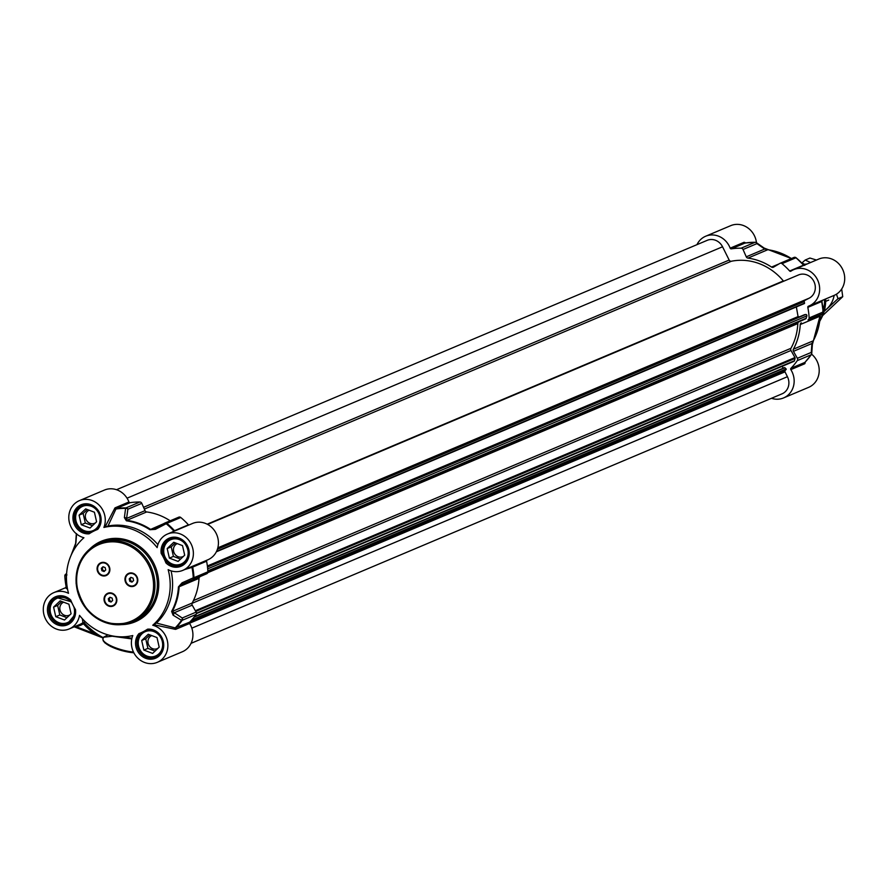 <?xml version="1.0" encoding="UTF-8"?>
<svg xmlns="http://www.w3.org/2000/svg" width="888" height="888" viewBox="0 0 888 888"><rect width="100%" height="100%" fill="white"/><g stroke="black" fill="none" stroke-linecap="round" stroke-linejoin="round"><path stroke-width="1.33" d="M824.308 310.811A25.574 23.31 -112.9 0 0 827.283 308.436A25.574 23.31 -112.9 0 0 834.154 295.382A19.714 17.971 -112.9 0 0 843.023 270.23A19.714 17.971 -112.9 0 0 818.803 259.052L793.75 269.63A19.714 17.971 67.1 0 1 817.97 280.808A19.714 17.971 67.1 0 1 809.09 305.96A19.714 17.971 67.1 0 1 808.413 306.227A1.066 0.977 -112.9 0 0 807.825 307.37A69.808 63.625 67.1 0 1 809.123 317.971A2.131 1.943 67.1 0 1 808.013 319.891L821.922 314.019A2.131 2.109 63.7 0 0 822.01 313.975L822.01 313.975A2.131 2.109 63.7 0 0 823.176 312.01M807.181 263.958A25.574 23.31 -112.9 0 0 804.683 264.358M801.897 262.959L805.205 260.04L810.555 262.537M836.463 294.172L838.006 298.69L824.097 311.522M816.472 260.04L809.934 258.042L805.205 260.04M822.621 315.617L842.734 296.692L841.691 289M838.006 298.69L842.734 296.692M804.495 314.718L805.727 314.496A1.066 0.977 67.1 0 1 806.859 315.906L806.215 318.226A1.066 0.977 67.1 0 1 805.705 318.836L798.923 321.856A2.131 1.943 -112.9 0 0 797.813 323.565A57.554 52.459 67.1 0 1 790.942 348.318A2.131 1.943 -112.9 0 0 790.986 350.471L794.96 357.553A1.066 0.977 67.1 0 1 795.071 358.408L794.427 360.739A1.066 0.977 67.1 0 1 793.894 361.361L196.392 613.608M796.358 306.937L798.068 316.594L799.444 316.838M797.79 275.291A12.787 11.655 67.1 0 1 798.523 274.947A12.787 11.655 67.1 0 1 814.052 281.785A12.787 11.655 67.1 0 1 809.212 298.157L804.806 300.433A1.066 0.977 -112.9 0 0 804.317 301.509L804.373 303.552L216.339 551.792M116.517 489.71L707.203 240.337A12.787 11.655 67.1 0 1 722.543 246.775L729.17 260.062A2.131 1.943 -112.9 0 0 731.39 261.239A57.554 52.459 67.1 0 1 783.349 280.93A2.131 1.943 -112.9 0 0 783.649 281.219M784.57 367.61L194.328 616.805L784.57 367.61L786.158 368.953L785.147 370.64A1.066 0.977 -112.9 0 0 785.003 371.85L787.423 376.712A12.787 11.655 67.1 0 1 782.028 393.839L191.042 643.345M781.906 366.422L783.46 368.076M779.042 263.891L771.539 267.066A2.131 1.943 -112.9 0 0 773.537 267.155L779.819 263.436A2.131 1.943 67.1 0 1 782.006 263.658A69.808 63.625 67.1 0 1 789.654 270.984A1.066 0.977 -112.9 0 0 790.908 271.173A19.714 17.971 67.1 0 1 793.75 269.63M696.958 244.655A19.714 17.971 67.1 0 1 705.649 236.241A19.714 17.971 67.1 0 1 730.169 248.163A1.066 0.977 -112.9 0 0 731.29 248.862A69.808 63.625 67.1 0 1 741.147 248.185A2.131 1.943 67.1 0 1 743.034 249.495L756.942 243.623A2.131 1.61 -55.4 0 0 756.387 242.657L756.387 242.657A2.131 1.61 -55.4 0 0 755.721 242.435M797.357 358.297L793.45 351.326L811.898 343.534L811.277 352.414L797.357 358.297A2.131 1.943 67.1 0 1 797.291 360.617A69.808 63.625 67.1 0 1 790.931 368.298A1.066 0.977 -112.9 0 0 790.831 369.63A19.714 17.971 67.1 0 1 783.582 397.924A19.714 17.971 67.1 0 1 771.483 398.29M812.065 345.41A2.131 1.665 -176.4 0 0 812.354 344.655L813.419 340.681A2.131 0.71 28.3 0 1 813.264 340.814L793.406 349.195A60.218 54.878 -112.9 0 0 800.243 324.542L820.101 316.15A60.218 54.878 67.1 0 1 813.264 340.814L811.898 343.534A2.131 1.665 -176.4 0 1 812.354 344.655L811.732 353.568A2.131 1.676 -175.7 0 0 811.277 352.414A2.131 1.943 67.1 0 1 811.21 354.734A69.808 63.625 67.1 0 1 804.839 362.426L790.931 368.298M807.825 307.37L821.733 301.498A69.808 63.625 67.1 0 1 823.032 312.099A2.131 1.943 67.1 0 1 821.922 314.019L808.013 319.891M731.29 248.862L745.199 242.99A69.808 63.625 67.1 0 1 755.066 242.302A2.131 1.943 67.1 0 1 756.942 243.623L764.701 249.029L746.264 256.821L743.034 249.495M771.539 267.066A60.218 54.878 -112.9 0 0 747.918 258.108L767.787 249.728A60.218 54.878 67.1 0 1 791.264 258.586M745.199 242.99L745.754 243.101L745.199 242.99A1.066 0.977 -112.9 0 1 744.089 242.28L730.169 248.163M755.388 242.335A2.131 0.81 90.8 0 0 755.2 242.28A2.131 2.131 0 0 1 756.387 242.657L764.157 248.074A2.131 1.598 -54.8 0 1 764.701 249.029L767.787 249.728A2.131 0.777 97.6 0 1 767.954 249.706L767.954 249.706A2.131 0.777 97.6 0 1 768.109 249.772M746.264 256.821A2.131 1.943 -112.9 0 0 747.918 258.108M791.408 258.53L764.157 248.074A2.131 1.598 -54.8 0 0 763.347 247.852M796.059 257.753A2.131 2.098 43.9 0 0 794.416 257.331M804.006 265.301A1.066 1.054 -154.4 0 1 803.729 265.079L789.654 270.984M780.252 263.259L793.739 257.564A2.131 1.943 67.1 0 1 793.95 257.453A2.131 2.131 0 0 1 796.136 257.775L803.562 265.112A69.808 63.625 67.1 0 0 795.914 257.786L796.17 257.853A69.497 63.337 -112.9 0 1 803.707 265.057M813.441 340.493A2.131 0.71 28.3 0 1 813.419 340.681L820.346 314.796M812.243 344.045L813.208 340.914M811.432 354.323A2.131 1.676 -175.7 0 0 811.732 353.568A2.131 2.131 0 0 1 811.343 354.634A2.131 0.766 35 0 0 811.399 354.401M793.406 349.195A2.131 1.943 -112.9 0 0 793.45 351.326M822.133 300.455A1.066 0.977 -112.9 0 0 821.733 301.498L821.888 301.443A69.497 63.337 -112.9 0 1 823.165 311.91L823.198 311.954A2.131 2.131 0 0 1 822.01 313.975L819.868 315.029A2.131 2.098 63.8 0 1 819.791 315.074L820.101 316.15L820.512 314.452M801.353 322.855A2.131 1.943 -112.9 0 0 800.243 324.542M821.733 301.498L823.198 311.954L809.123 317.971M745.565 242.924L744.089 242.28M756.476 242.724A19.714 17.971 -112.9 0 0 730.702 225.663L705.649 236.241M744.877 242.446A1.066 0.844 -54.2 0 0 745.165 242.99L755.2 242.28A2.131 0.81 90.8 0 0 755.066 242.302L741.147 248.185M822.266 300.399A1.066 1.054 81.6 0 0 821.888 301.443L822.443 300.299M790.831 369.63L804.739 363.758L805.205 362.093M783.582 397.924L808.635 387.346A19.714 17.971 -112.9 0 0 811.599 354.157M805.127 363.114A1.066 0.877 3.2 0 1 804.861 362.482L804.861 362.482A1.066 0.877 3.2 0 1 804.861 362.415A1.066 0.977 67.1 0 0 804.739 363.758M81.274 524.73L79.088 515.151L85.659 508.902L94.417 512.221L96.592 521.789L90.021 528.038L81.274 524.73L85.315 523.021L92.452 525.729M87.268 509.512L83.128 513.453L85.315 523.021M79.088 515.151L83.128 513.453M89.155 510.223A7.082 6.46 -112.9 0 0 89.122 510.245A7.082 6.46 -112.9 0 0 85.936 519.28A7.082 6.46 -112.9 0 0 94.639 523.298A7.082 6.46 -112.9 0 0 95.46 522.866M87.346 504.695A13.853 12.632 -112.9 0 0 82.695 505.605A13.853 12.632 -112.9 0 0 78.843 527.172A13.853 12.632 -112.9 0 0 93.473 531.135A13.853 12.632 -112.9 0 0 97.369 528.438M79.021 526.861A13.22 12.043 67.1 0 1 84.915 505.627A13.22 12.043 67.1 0 1 99.589 522.921A13.22 12.043 67.1 0 1 79.021 526.861M143.867 650.083L141.692 640.514L148.263 634.265L157.01 637.573L159.185 647.141L152.625 653.402L143.867 650.083L147.907 648.373L155.056 651.082M149.861 634.865L145.732 638.805L147.907 648.373M141.692 640.514L145.732 638.805M151.748 635.586A7.082 6.46 -112.9 0 0 151.726 635.597A7.082 6.46 -112.9 0 0 148.529 644.633A7.082 6.46 -112.9 0 0 157.232 648.651A7.082 6.46 -112.9 0 0 158.064 648.218M149.939 630.047A13.853 12.632 -112.9 0 0 145.288 630.957A13.853 12.632 -112.9 0 0 141.436 652.525A13.853 12.632 -112.9 0 0 156.066 656.487A13.853 12.632 -112.9 0 0 159.973 653.79M141.625 652.225A13.22 12.043 67.1 0 1 147.508 630.98A13.22 12.043 67.1 0 1 162.182 648.284A13.22 12.043 67.1 0 1 141.625 652.225M55.766 616.694L53.591 607.126L60.151 600.865L68.909 604.184L71.084 613.752L64.513 620.013L55.766 616.694L59.807 614.984L66.955 617.693M61.76 601.476L57.631 605.416L59.807 614.984M53.591 607.126L57.631 605.416M63.647 602.197A7.082 6.46 -112.9 0 0 63.625 602.208A7.082 6.46 -112.9 0 0 60.428 611.244A7.082 6.46 -112.9 0 0 69.131 615.262A7.082 6.46 -112.9 0 0 69.952 614.829M61.838 596.658A13.853 12.632 -112.9 0 0 57.187 597.569A13.853 12.632 -112.9 0 0 53.336 619.136A13.853 12.632 -112.9 0 0 67.965 623.099A13.853 12.632 -112.9 0 0 71.861 620.401M73.737 606.548A13.22 12.043 67.1 0 1 68.909 621.878A13.22 12.043 67.1 0 1 53.524 618.836A13.22 12.043 67.1 0 1 54.434 599.944A13.22 12.043 67.1 0 1 72.15 603.363M169.375 558.119L167.188 548.551L173.759 542.291L182.517 545.609L184.693 555.178L178.122 561.427L169.375 558.119L173.415 556.41L180.553 559.118M175.369 542.901L171.229 546.841L173.415 556.41M167.188 548.551L171.229 546.841M177.256 543.623A7.082 6.46 -112.9 0 0 177.234 543.634A7.082 6.46 -112.9 0 0 174.037 552.669A7.082 6.46 -112.9 0 0 182.739 556.687A7.082 6.46 -112.9 0 0 183.561 556.254M175.447 538.084A13.853 12.632 -112.9 0 0 170.796 538.994A13.853 12.632 -112.9 0 0 166.944 560.561A13.853 12.632 -112.9 0 0 181.574 564.524A13.853 12.632 -112.9 0 0 185.47 561.827M167.122 560.261A13.22 12.043 67.1 0 1 173.016 539.016A13.22 12.043 67.1 0 1 187.69 556.31A13.22 12.043 67.1 0 1 167.122 560.261M129.015 573.792A6.394 5.828 67.1 0 1 129.093 573.759A6.394 5.828 67.1 0 1 133.222 573.715A6.394 5.828 67.1 0 1 137.485 579.587A6.394 5.828 67.1 0 1 134.066 585.547A6.394 5.828 67.1 0 1 133.988 585.581M133.156 573.304A6.926 6.316 67.1 0 1 137.54 582.073A6.926 6.316 67.1 0 1 129.593 586.169A6.926 6.316 67.1 0 1 125.219 577.4A6.926 6.316 67.1 0 1 133.156 573.304M108.07 593.728A6.394 5.828 67.1 0 1 108.147 593.695A6.394 5.828 67.1 0 1 112.288 593.65A6.394 5.828 67.1 0 1 116.539 599.522A6.394 5.828 67.1 0 1 113.131 605.472A6.394 5.828 67.1 0 1 113.042 605.505M112.221 593.24A6.926 6.316 67.1 0 1 116.594 601.997A6.926 6.316 67.1 0 1 108.658 606.093A6.926 6.316 67.1 0 1 104.285 597.335A6.926 6.316 67.1 0 1 112.221 593.24M105.261 562.737A6.926 6.316 67.1 0 1 109.646 571.495A6.926 6.316 67.1 0 1 101.698 575.591A6.926 6.316 67.1 0 1 97.325 566.833A6.926 6.316 67.1 0 1 105.261 562.737M101.121 563.225A6.394 5.828 67.1 0 1 101.199 563.192A6.394 5.828 67.1 0 1 105.328 563.147A6.394 5.828 67.1 0 1 109.59 569.019A6.394 5.828 67.1 0 1 106.172 574.969A6.394 5.828 67.1 0 1 106.094 575.002M128.938 501.986A19.714 17.971 -112.9 0 0 104.418 490.076L79.365 500.654A19.714 17.971 67.1 0 1 99.667 505.694A19.714 17.971 67.1 0 1 103.896 527.439L107.992 526.051L116.139 508.569L130.048 502.697A1.066 0.977 67.1 0 1 128.938 501.986L115.018 507.869L105.084 526.928M114.552 508.558A1.066 0.81 -167 0 0 115.851 509.046A69.497 63.337 67.1 0 1 125.597 508.369L124.387 517.604A2.131 1.621 7.7 0 1 126.584 518.437L127.883 509.201A2.131 1.943 -112.9 0 0 126.007 507.892A2.131 0.81 90.8 0 0 125.597 508.369A2.131 1.632 8.3 0 1 127.883 509.201L141.803 503.33A2.131 1.943 -112.9 0 0 139.916 502.009A69.808 63.625 -112.9 0 0 130.048 502.697M141.803 503.33L145.033 510.644L126.584 518.437L126.818 520.335A2.131 0.777 97.6 0 0 126.385 520.812A59.907 54.601 67.1 0 1 149.883 529.725L155.378 529.359L166.855 523.365A2.131 1.943 -112.9 0 0 164.768 523.088M188.733 525.063A1.066 0.977 67.1 0 1 188.423 524.819A69.808 63.625 -112.9 0 0 180.775 517.493A2.131 1.943 -112.9 0 0 178.799 517.16L164.891 523.032A2.131 2.131 0 0 0 164.735 523.11L164.735 523.11A2.131 1.143 62.5 0 0 164.68 523.143L153.857 528.771L150.438 529.281A60.218 54.878 -112.9 0 0 126.818 520.335L146.687 511.943A2.131 1.943 67.1 0 1 145.033 510.644M146.687 511.943A60.218 54.878 67.1 0 1 170.174 520.801M178.799 517.16A2.131 1.943 -112.9 0 0 178.588 517.271L165.113 522.954M207.182 560.062A19.714 17.971 -112.9 0 0 207.859 559.795A19.714 17.971 -112.9 0 0 216.739 534.643A19.714 17.971 -112.9 0 0 192.518 523.465L167.466 534.043A19.714 17.971 67.1 0 1 191.686 545.21A19.714 17.971 67.1 0 1 182.806 570.374A19.714 17.971 67.1 0 1 168.154 569.652A56.055 51.093 -112.9 0 1 152.736 625.252A19.714 17.971 67.1 0 1 167.721 642.912A19.714 17.971 67.1 0 1 157.298 662.337A19.714 17.971 67.1 0 1 136.996 657.287A19.714 17.971 67.1 0 1 132.778 635.553A56.055 51.093 -112.9 0 1 79.509 615.362A19.714 17.971 67.1 0 1 69.197 628.948A19.714 17.971 67.1 0 1 44.977 617.77A19.714 17.971 67.1 0 1 53.857 592.618A19.714 17.971 67.1 0 1 68.509 593.328A56.055 51.093 -112.9 0 1 83.927 537.728A19.714 17.971 67.1 0 1 68.942 520.079A19.714 17.971 67.1 0 1 79.365 500.654M192.074 566.455A1.066 0.599 -110.6 0 0 191.986 567.377A69.497 63.337 67.1 0 1 193.262 577.844L182.073 582.817A2.131 1.11 66.5 0 1 181.674 584.471L192.863 579.598A2.131 1.943 -112.9 0 0 193.973 577.677L193.262 577.844A2.131 1.132 66.5 0 1 192.863 579.598L206.782 573.726A2.131 1.943 -112.9 0 0 207.892 571.794A69.808 63.625 -112.9 0 0 206.593 561.205A1.066 0.977 67.1 0 1 206.993 560.162M206.782 573.726L181.674 584.471L178.433 586.901A59.907 54.601 67.1 0 1 171.628 611.421L173.105 615.173L181.496 620.301A2.131 0.766 35 0 0 182.151 620.324A2.131 1.943 -112.9 0 0 182.218 618.004A2.131 1.565 120.7 0 1 181.496 620.301A69.497 63.337 67.1 0 1 175.202 627.905L156.432 623.065L152.736 625.252M173.105 615.173A2.131 1.543 121.2 0 0 173.782 612.942L192.219 605.15L196.126 612.121L182.218 618.004L172.305 611.41A60.218 54.878 -112.9 0 0 179.143 586.757L199.012 578.377A2.131 1.943 67.1 0 1 200.122 576.689M199.012 578.377A60.218 54.878 67.1 0 1 192.174 603.03L172.305 611.41A2.131 0.71 28.3 0 1 171.628 611.421M192.219 605.15A2.131 1.943 67.1 0 1 192.174 603.03M157.298 662.337L182.351 651.759A19.714 17.971 -112.9 0 0 189.599 623.465A1.066 0.977 67.1 0 1 189.699 622.133A69.808 63.625 -112.9 0 0 196.059 614.441A2.131 1.943 -112.9 0 0 196.126 612.121M146.964 630.214L140.448 633M165.889 559.151L164.968 559.54L165.945 562.937A56.055 51.093 -112.9 0 0 161.183 553.413L163.325 556.277L164.247 555.888M147.575 629.17A15.24 13.886 -112.9 0 1 163.603 647.241A15.24 13.886 -112.9 0 1 143.823 657.442A15.24 13.886 -112.9 0 1 138.939 633.621A56.055 51.093 -112.9 0 0 140.138 633.144A56.055 51.093 -112.9 0 0 147.575 629.17L145.244 630.669A14.175 12.92 67.1 0 1 162.093 639.371A14.175 12.92 67.1 0 1 155.544 657.053A14.175 12.92 67.1 0 1 138.739 650.294A14.175 12.92 67.1 0 1 142.28 632.189M74.27 626.806L75.913 627.383L75.069 626.462M103.263 638.006L94.183 634.354L94.161 633.533L75.791 626.573A20.779 18.937 -112.9 0 0 83.417 623.753L82.451 623.032A19.714 17.971 67.1 0 1 79.698 624.508L69.197 628.948M74.226 626.828L103.119 637.995L94.161 633.533A71.007 64.713 -112.9 0 1 83.417 623.753L84.305 622.832A1.066 1.054 23.1 0 0 82.917 622.643L82.451 623.032M103.252 637.418L103.374 637.984L102.941 637.517A1.066 1.01 161.6 0 1 103.175 637.706M108.036 634.876L102.941 637.517A69.186 63.059 67.1 0 1 84.305 622.832L84.527 620.967M133.489 652.081A21.312 5.75 -164.5 0 1 112.376 646.497A21.312 5.75 -164.5 0 1 102.919 638.616L103.285 637.262L112.221 636.219L131.779 638.916M131.924 638.25L123.121 636.807M53.857 592.618L65.435 587.778A1.066 1.054 81.6 0 0 66.112 586.557L66.112 586.557A69.497 63.337 67.1 0 1 64.835 576.09A2.131 2.109 -116.3 0 1 65.99 574.025L65.99 574.025A2.131 2.109 -116.3 0 1 66.078 573.981L65.99 574.025A2.131 2.131 0 0 0 64.802 576.046L66.966 574.947M67.133 586.757L66.112 586.557L65.712 587.634M65.435 587.778L67.577 589.277M82.373 618.736L82.917 622.643M174.825 530.935A1.066 0.977 67.1 0 1 174.503 530.691L172.072 532.101M174.059 531.257A1.066 0.599 59.7 0 1 173.826 531.013A69.497 63.337 67.1 0 0 166.267 523.787A2.131 1.143 62.5 0 0 164.735 523.11L153.913 528.737A2.131 1.121 62.5 0 1 155.378 529.359M184.948 569.463L191.986 567.377L206.593 561.205M189.699 622.133L175.202 627.905A1.066 0.777 116.2 0 0 174.803 629.226L175.68 629.337A1.066 0.977 67.1 0 1 175.78 628.005A69.808 63.625 -112.9 0 0 182.151 620.324L196.059 614.441M75.758 543.956A2.131 1.665 3.6 0 1 75.935 542.59L76.601 533.633M71.173 555.155A59.907 54.601 67.1 0 1 74.559 547.53L75.935 542.59M74.792 547.086L74.736 547.186A2.131 0.71 -151.7 0 0 74.581 547.319L74.581 547.319A2.131 0.71 -151.7 0 0 74.559 547.53A60.218 54.878 -112.9 0 0 73.615 549.383M76.268 534.465A2.131 1.676 4.3 0 1 76.268 534.432L76.268 534.432A2.131 1.676 4.3 0 1 76.446 533.877A2.131 2.131 0 0 0 76.268 534.432L75.658 543.345L70.84 555.921M124.387 517.604L126.385 520.812M182.073 582.817L178.433 586.901M107.992 526.051A56.055 51.093 67.1 0 1 157.898 544.621M112.121 593.717A6.394 5.828 67.1 0 1 116.383 599.589A6.394 5.828 67.1 0 1 112.965 605.538A6.394 5.828 67.1 0 1 108.836 605.583A6.394 5.828 67.1 0 1 104.573 599.711A6.394 5.828 67.1 0 1 107.992 593.761A6.394 5.828 67.1 0 1 112.121 593.717M108.292 598.823L109.934 597.258L112.121 598.09L112.665 600.477L111.022 602.042L108.836 601.209L108.292 598.823L109.257 598.412L109.801 600.81L111.611 601.487M110.323 597.402L109.257 598.412M108.836 601.209L109.801 600.81M133.067 573.781A6.394 5.828 67.1 0 1 137.318 579.664A6.394 5.828 67.1 0 1 133.91 585.614A6.394 5.828 67.1 0 1 129.77 585.658A6.394 5.828 67.1 0 1 125.519 579.775A6.394 5.828 67.1 0 1 128.927 573.826A6.394 5.828 67.1 0 1 133.067 573.781M129.226 578.887L130.869 577.322L133.056 578.155L133.611 580.552L131.968 582.117L129.781 581.285L129.226 578.887L130.203 578.476L130.747 580.874L132.545 581.551M131.258 577.478L130.203 578.476M129.781 581.285L130.747 580.874M101.876 575.08A6.394 5.828 67.1 0 1 97.625 569.208A6.394 5.828 67.1 0 1 101.043 563.258A6.394 5.828 67.1 0 1 105.173 563.214A6.394 5.828 67.1 0 1 109.424 569.086A6.394 5.828 67.1 0 1 106.016 575.035A6.394 5.828 67.1 0 1 101.876 575.08M101.343 568.32L102.986 566.755L105.173 567.587L105.716 569.974L104.074 571.539L101.887 570.707L101.343 568.32L102.309 567.909L102.853 570.296L104.651 570.984M103.363 566.899L102.309 567.909M101.887 570.707L102.853 570.296M167.466 534.043A19.714 17.971 67.1 0 0 157.154 547.619A56.055 51.093 -112.9 0 0 103.896 527.439M70.729 600.055A56.055 51.093 -112.9 0 0 75.48 609.579A15.24 13.886 -112.9 0 1 59.574 625.507A15.24 13.886 -112.9 0 1 48.674 603.685A15.24 13.886 -112.9 0 1 70.729 600.055M97.724 529.359A56.055 51.093 -112.9 0 0 96.526 529.847A56.055 51.093 -112.9 0 0 89.1 533.81A15.24 13.886 -112.9 0 1 73.071 515.739A15.24 13.886 -112.9 0 1 92.84 505.55A15.24 13.886 -112.9 0 1 97.724 529.359L96.792 529.736M153.935 624.752L174.803 629.226M171.084 570.851A56.055 51.093 67.1 0 1 156.432 623.065M790.942 348.318L193.406 600.599M790.986 350.471L192.041 603.329M797.813 323.565L207.748 572.682M798.923 321.856L207.87 571.395M805.705 318.836L207.859 571.239M806.215 318.226L207.836 570.851M806.859 315.906L207.681 568.864M805.727 314.496L207.503 567.066M804.661 314.641L207.459 566.766L804.572 314.663M798.534 316.961L207.437 566.511M798.068 316.594L207.37 565.978M804.595 303.108L216.55 551.37M804.317 301.509L217.394 549.306M804.806 300.433L217.704 548.296M809.212 298.157L217.826 547.829M783.349 280.93L207.182 524.186M731.39 261.239L144.344 509.079M729.17 260.062L143.556 507.303M722.543 246.775L127.04 498.179M787.423 376.712L191.83 628.16M785.003 371.85L189.499 623.265M785.147 370.64L189.866 621.955M786.169 369.541L190.909 620.856M786.158 368.953L191.786 619.88M785.003 367.721L193.995 617.238M794.427 360.739L196.426 613.197M795.071 358.408L195.749 611.444M195.338 610.711L794.96 357.553M782.006 263.658L795.914 257.786A2.131 1.943 67.1 0 0 793.95 257.453L780.03 263.325M791.363 258.552A59.907 54.601 -112.9 0 0 777.844 252.07M802.919 264.169A40.504 36.908 67.1 0 1 804.484 265.101M824.453 299.467A40.504 36.908 67.1 0 1 823.187 312.287M823.01 312.953A40.504 36.908 67.1 0 1 819.802 320.879M802.43 263.636A40.36 36.774 67.1 0 1 804.75 264.99M824.741 299.356A40.36 36.774 67.1 0 1 820.201 320.424A40.36 36.774 67.1 0 1 819.746 321.267L821.278 318.426A38.584 35.165 67.1 0 0 825.651 298.967L821.278 318.426M801.675 262.87A38.584 35.165 67.1 0 1 805.349 264.735L801.675 262.859M797.291 360.617L811.21 354.734A2.131 0.766 35 0 0 811.343 354.634L804.861 362.482M814.385 338.617A59.907 54.601 -112.9 0 0 820.235 316.084M104.407 621.422A41.57 37.884 67.1 0 1 78.155 568.853A41.57 37.884 67.1 0 1 125.796 544.289A41.57 37.884 67.1 0 1 152.048 596.858A41.57 37.884 67.1 0 1 104.407 621.422M126.473 543.134A42.635 38.85 -112.9 0 0 98.923 543.412A42.635 38.85 -112.9 0 0 76.168 583.083A42.635 38.85 -112.9 0 0 104.529 622.244A42.635 38.85 -112.9 0 0 132.09 621.966A42.635 38.85 -112.9 0 0 154.834 582.284A42.635 38.85 -112.9 0 0 126.473 543.134M101.343 542.39A42.635 38.85 67.1 0 1 128.893 542.102A42.635 38.85 67.1 0 1 157.265 581.263A42.635 38.85 67.1 0 1 134.51 620.934L132.09 621.966C102.386 628.771 83.738 616.061 76.146 583.805C75.402 564.69 82.995 551.226 98.923 543.412L101.343 542.39M163.325 556.277A14.175 12.92 67.1 0 1 170.03 538.972A14.175 12.92 67.1 0 1 187.446 547.008A14.175 12.92 67.1 0 1 181.052 565.09A14.175 12.92 67.1 0 1 164.968 559.54M165.945 562.937A15.24 13.886 -112.9 0 0 187.99 559.296A15.24 13.886 -112.9 0 0 177.089 537.473A15.24 13.886 -112.9 0 0 161.183 553.413M121.467 624.619A43.701 39.827 -112.9 0 0 158.552 588.733A43.701 39.827 -112.9 0 0 129.581 540.947A43.701 39.827 -112.9 0 0 89.61 549.161M75.913 627.383L94.117 634.287M103.763 641.014A20.246 5.472 15.5 0 0 133.833 652.769M115.018 507.869A1.066 0.977 -112.9 0 0 116.139 508.569A69.808 63.625 -112.9 0 1 126.007 507.892L139.916 502.009M188.423 524.819L174.503 530.691A69.808 63.625 -112.9 0 0 166.855 523.365L180.775 517.493M193.073 566.033A1.066 0.977 -112.9 0 0 192.674 567.077A69.808 63.625 -112.9 0 1 193.973 577.677L207.892 571.794M175.68 629.337L189.599 623.465M64.824 575.99L66.089 586.557M149.883 529.725L163.292 523.853M74.681 608.236A14.175 12.92 67.1 0 1 67.444 623.665A14.175 12.92 67.1 0 1 50.028 615.639A14.175 12.92 67.1 0 1 56.421 597.546A14.175 12.92 67.1 0 1 71.34 601.542M91.986 532.056A14.175 12.92 67.1 0 1 75.325 523.143A14.175 12.92 67.1 0 1 81.929 505.583A14.175 12.92 67.1 0 1 98.712 512.309A14.175 12.92 67.1 0 1 95.26 530.402M216.339 551.814L804.373 303.552M207.614 524.42L798.523 274.947M825.674 301.376L828.726 300.089M803.74 265.057L804.728 265.368M809.09 305.96L834.143 295.382M84.549 504.828L82.695 505.605M95.316 530.358L93.473 531.135M147.142 630.18L145.288 630.957M157.92 655.71L156.066 656.487M59.041 596.792L57.187 597.569M69.819 622.322L67.965 623.099M172.649 538.217L170.796 538.994M183.428 563.747L181.574 564.524M170.03 538.972C180.764 530.624 198.357 556.066 181.052 565.09M145.232 630.669C156.177 625.862 173.227 644.566 155.544 657.053M133.866 652.835L121.834 650.638L110.789 646.575L104.973 642.923L103.197 640.77L102.919 638.616M71.451 601.82L56.421 597.546M74.525 607.958L74.514 615.218L67.444 623.665M207.859 559.795L182.806 570.374M95.183 530.458C103.075 525.008 104.806 503.219 81.929 505.583"/></g></svg>
